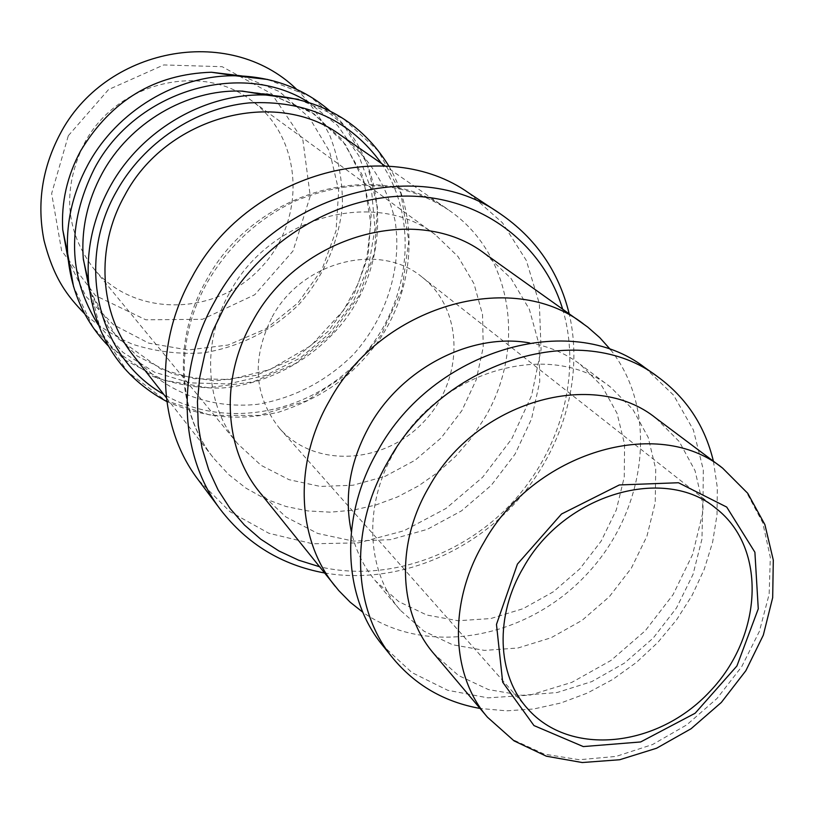 <?xml version="1.0" encoding="UTF-8"?>
<svg xmlns="http://www.w3.org/2000/svg" width="814" height="814" viewBox="0 0 814 814"><rect width="100%" height="100%" fill="white"/><g stroke="black" fill="none" stroke-linecap="round" stroke-linejoin="round"><path stroke-width="0.61" stroke-dasharray="4.07 3.05" d="M98.097 324.623L123.056 352.462L154.558 372.222L190.364 382.885L228.113 383.933L265.476 375.427L300.152 358.048L329.894 333.079L353.113 301.963L368.579 266.331L375 228.531L371.611 190.975L358.923 155.861L337.576 125.458L308.364 102.116M468.976 193.132L502.462 222.802L526.312 260.46L539.346 303.591L541.076 349.491L531.644 395.441L511.772 438.807L482.682 477.187L446.041 508.445L403.897 530.789L358.567 542.857L312.647 543.783L268.834 533.251L229.863 511.619L198.301 479.904M340.771 135.266C368.935 156.481 387.902 186.874 395.207 221.561C402.157 268.508 386.192 318.193 353.052 354.843C326.007 381.4 294.281 397.873 257.875 404.273C210.165 409.483 163.146 391.554 133.14 355.25M562.627 309.066C582.102 373.901 560.907 450.936 511.019 503.927C460.989 556.807 385.297 582.407 319.454 566.707M324.481 572.964C390.435 584.442 463.573 557.58 512.789 505.606C561.833 453.469 584.432 378.907 569.169 313.726M485.012 253.805L511.039 278.459L529.344 309.3L539.041 344.383L539.733 381.624L531.562 418.874L515.089 454.07L491.28 485.307L461.477 510.877L427.279 529.354L390.567 539.662L353.347 541.117L317.765 533.465L285.918 516.971L259.808 492.419M656.064 418.264L679.252 441.575L695.044 470.675L702.706 503.805L701.973 539.031L693.019 574.409L676.444 608.027L653.174 638.115L624.491 663.074L591.88 681.562L557.081 692.541L521.947 695.309L488.441 689.58L458.465 675.488L433.862 653.683M713.41 461.233L717.317 487.545L717.032 514.733L712.626 542.175L704.252 569.251L692.114 595.36L676.515 619.942L657.793 642.47L636.385 662.454L612.749 679.446L587.372 693.07L560.836 703.001L533.699 708.984L506.573 710.836L480.077 708.455M644.83 367.602L673.605 395.197L693.386 429.955L703.286 469.668L702.96 511.945L692.643 554.405L673.046 594.708L645.319 630.697L610.988 660.449L571.886 682.346L530.097 695.095L487.901 697.863L447.69 690.272L411.853 672.527L382.631 645.4M394.637 451.322C438.99 369.994 551.159 338.624 610.744 387.281L632.966 409.605L648.198 437.413L655.718 469.006L655.239 502.564L646.927 536.233L631.328 568.182L609.32 596.713L582.102 620.339L551.109 637.759L517.979 647.995L484.503 650.406L452.523 644.729L423.891 631.125L400.315 610.225C366.249 571.123 363.003 505.118 394.637 451.322M529.507 342.918C548.595 346.184 565.496 353.307 580.209 364.316L602.034 386.192L617.063 413.39L624.572 444.281L624.267 477.065L616.31 509.92L601.2 541.066L579.812 568.864L553.296 591.829L523.066 608.699L490.73 618.548L458.017 620.736L426.75 615.028L398.728 601.597L375.62 581.064C363.787 567.022 355.698 550.559 351.343 531.684M610.632 349.766C659.32 411.223 646.703 511.294 586.182 574.877C526.2 638.97 427.024 657.336 362.851 612.281M241.962 75.956L279.243 91.504L309.269 117.531L329.589 151.516L338.685 190.374L336.05 230.749L322.069 269.292L298.005 302.889L265.852 328.856L228.174 345.024L188.024 349.989L148.708 343.142L113.604 324.827L85.887 296.347L68.223 260.022M68.315 135.714L108.527 89.581L163.746 64.937L222.181 66.697L271.754 93.834L302.91 140.14L310.246 196.113L292.999 251.017L254.731 294.749L202.493 319.292L145.848 319.821L95.513 295.635L61.62 250.702L51.638 193.518L68.315 135.714M84.137 143.834C115.71 82.57 201.455 61.447 251.445 100.529C303.5 138.054 306.797 220.085 260.826 267.796C215.852 316.442 133.771 317.877 93.305 268.081C65.232 230.545 62.179 189.133 84.137 143.834M229.874 292.287C270.258 216.036 376.027 188.014 435.317 234.686L458.007 256.563L474.013 283.76L482.539 314.601L483.241 347.252L476.18 379.873L461.864 410.663L441.107 437.952L415.069 460.246L385.154 476.322L352.991 485.246L320.35 486.436L289.082 479.7L260.999 465.293L237.851 443.905C205.169 405.168 201.109 342.531 229.874 292.287M272.191 316.911C301.872 261.131 379.985 241.432 422.334 277.309C464.377 310.002 464.184 379.731 423.88 421.693C384.32 464.356 314.713 468.569 279.65 428.479C253.815 395.919 251.323 358.73 272.191 316.911M272.741 95.35L311.152 111.864L341.717 139.153L362.067 174.603L371.164 214.815L368.091 256.593L353.174 296.581L328.215 331.298L295.024 358.252L256.003 375.386L214.448 380.962L173.708 374.409L137.159 356.023L108.16 327.065L89.387 289.835L117.002 337.81L161.06 369.19L194.536 378.714L229.792 379.487L269.79 369.648L311.05 345.594L343.569 310.266L358.018 284.035L367.012 256.959L370.767 223.189L364.041 181.654L345.431 144.485L313.97 113.797L272.71 95.35M298.514 99.349L343.294 118.641L378.418 151.099L400.824 193.233L408.801 240.873L401.974 289.57L381.206 334.992L348.473 373.188L306.664 400.824L259.391 415.384L210.795 415.364L165.323 400.427L127.34 371.571L100.794 331.166L88.655 282.946M484.35 418.549C526.872 348.016 512.688 253.093 448.3 209.778C377.442 156.736 253.673 190.71 206.196 280.545C172.69 339.336 176.78 412.23 213.726 458.302L228.683 474.552L245.97 488.156L265.201 498.85L285.958 506.481L307.824 510.927L330.352 512.159L353.103 510.175L375.641 505.056L397.547 496.916L418.416 485.938L437.881 472.334L455.565 456.359L471.153 438.319L484.35 418.549M487.464 717.215L513.044 739.753L544.291 754.14L579.314 759.737L616.076 756.42L652.563 744.535L686.823 724.826L717.063 698.412L741.696 666.697L759.391 631.359L769.149 594.24L770.329 557.346L762.728 522.71L746.56 492.348L722.588 468.101M381.512 163.492C420.726 221.764 409.798 306.756 358.903 360.368C308.323 414.265 224.104 430.077 163.665 394.291M267.755 79.477L310.002 96.479L344.027 125.458L367.063 163.522L377.411 207.163L374.511 252.594L358.832 296.042L331.807 333.994L295.675 363.41L253.317 381.858L208.15 387.708L163.909 380.219L124.41 359.737L93.274 327.696L73.555 286.681M241.249 91.087L266.717 93.956M166.331 397.7L213.726 458.302C177.828 413.654 173.565 341.565 207.377 282.305C228.469 246.001 257.702 218.935 295.065 201.109C352.147 177.696 403.225 180.586 448.3 209.778L385.063 165.954M610.744 387.281L580.209 364.316M400.315 610.225L375.62 581.064M388.939 166.209C419.759 218.935 414.428 289.692 377.737 342.053C355.932 370.94 330.647 394.821 278.795 412.138C241.819 420.685 206.38 418.935 166.809 401.556M329.863 110.877C389.743 162.953 393.091 260.897 341.3 324.562C311.528 360.195 268.671 383.404 223.535 387.902C201.791 388.919 178.358 385.144 153.236 376.577L108.15 345.777M296.672 89.337C309.534 102.147 320.563 117.47 329.762 135.317C338.492 157.997 342.714 181.542 342.419 205.932C338.4 243.101 323.982 275.865 299.165 304.192C272.263 330.555 240.364 346.774 203.469 352.859C179.131 354.507 155.393 351.607 132.255 344.149C114.153 336.08 98.311 325.997 84.737 313.878M435.317 234.686L251.445 100.529M237.851 443.905L93.305 268.081M716.381 508.689L422.334 277.309M527.614 708.679L279.65 428.479"/><path stroke-width="1.22" d="M308.364 102.116C240.72 59.351 134.951 90.72 94.261 168.895C66.768 224.349 68.05 276.261 98.097 324.623M220.635 509.808L198.301 479.904C157.692 426.862 153.795 344.393 191.819 277.472C246.164 174.583 387.006 134.534 468.976 193.132L500.122 213.695C416.219 153.643 271.011 195.34 214.672 301.556C175.264 370.635 179.039 455.494 220.635 509.808C247.09 543.996 281.705 565.048 324.481 572.964M166.331 397.7L133.14 355.25C99.522 313.278 95.177 247.975 124.491 195.859C165.924 116.239 276.149 87.108 340.771 135.266L385.063 165.954M319.454 566.707L298.606 560.185L278.937 550.976L260.765 539.204L244.393 524.979L230.097 508.516L218.132 490.018L208.71 469.759L202.035 448.046L198.25 425.213L197.446 401.617L199.674 377.655L204.925 353.724L213.136 330.219L224.176 307.57C262.291 239.52 339.051 194.312 411.07 196.133C483.19 197.914 543.172 244.699 562.627 309.066M569.169 313.726C558.791 271.469 535.775 238.136 500.122 213.695M362.851 612.281L350.183 602.197L338.797 590.618L259.808 492.419C223.809 448.738 219.851 378.357 252.503 321.499C298.596 234.941 418.04 202.238 485.012 253.805L587.616 326.994L599.826 337.698L610.632 349.766M487.464 717.215L433.862 653.683C398.463 612.932 395.451 543.721 428.968 487.026C476.037 401.292 593.966 367.643 656.064 418.264L722.588 468.101C658.241 415.496 534.096 451.872 483.862 542.46C448.138 602.36 450.722 674.959 487.464 717.215L514.051 740.862L546.326 756.196L582.244 762.535L619.678 759.747L656.593 748.229L691.066 728.744L721.336 702.441L745.848 670.705L763.308 635.164L772.679 597.639L773.3 560.103L764.895 524.623L747.72 493.284L722.588 468.101M523.707 567.002C564.489 493.844 665.252 464.875 716.381 508.689C767.358 548.412 762.637 636.487 709.808 691.564C657.875 747.486 570.217 757.274 527.614 708.679C496.855 674.969 494.485 615.689 523.707 567.002M480.077 708.455C444.383 702.055 415.242 685.195 392.643 657.865C352.208 608.923 349.125 527.747 388.319 460.978C443.844 359.32 582.926 318.742 657.865 376.872C686.446 397.853 704.965 425.976 713.41 461.233M392.643 657.865L382.631 645.4C342.511 596.815 339.336 516.442 378.032 450.417C432.834 349.898 570.461 309.931 644.83 367.602L657.865 376.872M351.343 531.684C343.915 496.438 349.959 461.192 369.475 425.936C401.79 368.009 471.672 332.336 529.507 342.918M335.307 586.446C296.713 539.682 293.182 463.105 329.528 400.61C380.932 305.454 511.609 268.355 583.251 323.748M68.223 260.022L62.739 229.711C61.142 202.34 67.104 176.068 80.627 150.895C111.111 100.397 154.691 74.166 211.375 72.232L241.962 75.956M83.252 258.455L89.377 289.815L83.252 258.455C81.156 229.11 87.403 200.895 101.964 173.799L102.025 173.687C129.345 122.934 186.579 89.286 241.249 91.087L272.741 95.35M83.323 259.31L88.655 282.946C86.111 249.949 93.101 218.121 109.625 187.454C140.344 130.433 204.772 92.776 266.015 95.024L298.514 99.349M517.429 564.082L561.507 514.021L619.322 484.961L678.459 482.743L726.729 507.081L754.893 552.238L758.272 608.831L736.914 665.984L695.156 713.227L640.638 741.961L583.292 746.58L533.964 725.569L502.676 682.152L496.479 624.419L517.429 564.082M163.665 394.291C98.82 358.028 74.725 264.428 116.321 191.728C143.386 142.704 195.421 108.079 248.921 102.92C305.932 99.908 350.132 120.096 381.512 163.492M73.555 286.681L67.664 253.541C65.893 222.792 72.619 193.223 87.871 164.825L87.932 164.713C116.89 110.816 177.167 74.837 235.45 75.773L267.755 79.477M266.717 93.956L272.71 95.35M242.114 91.066L266.015 95.024C320.604 98.29 361.579 122.019 388.939 166.209M166.809 401.556C121.113 376.78 95.055 337.25 88.655 282.946M211.375 72.232L235.45 75.773C271.978 76.526 303.449 88.227 329.863 110.877M108.15 345.777C84.025 320.706 70.533 289.967 67.664 253.541L62.739 229.711M84.737 313.878C67.44 296.011 54.05 279.294 44.027 240.445C36.783 203.856 42.043 168.549 59.819 134.534C104.1 48.321 228.327 23.016 296.672 89.337"/></g></svg>
